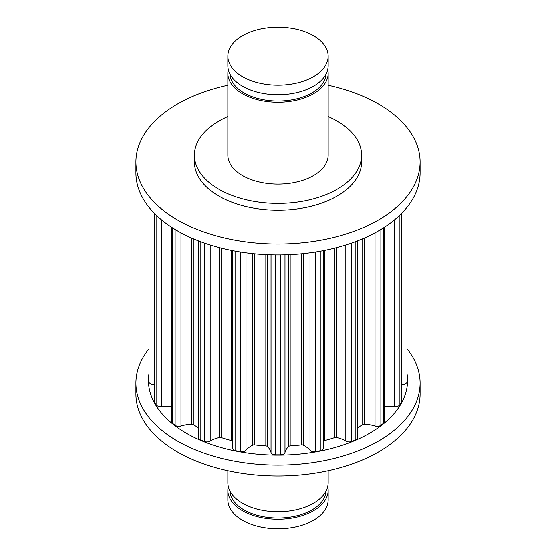 <?xml version="1.0" encoding="UTF-8"?>
<svg xmlns="http://www.w3.org/2000/svg" width="556" height="556" viewBox="0 0 556 556"><rect width="100%" height="100%" fill="white"/><g stroke="black" fill="none" stroke-linecap="round" stroke-linejoin="round"><path stroke-width="0.83" d="M242.541 76.672A50.151 28.954 0 0 0 297.189 82.948A50.151 28.954 0 0 0 328.151 56.198A50.151 28.954 0 0 0 313.459 35.723A50.151 28.954 0 0 0 258.811 29.447A50.151 28.954 0 0 0 227.849 56.198A50.151 28.954 0 0 0 242.541 76.672M227.849 56.198L227.849 65.754A50.151 28.954 0 0 0 242.541 86.229A50.151 28.954 0 0 0 297.189 92.504A50.151 28.954 0 0 0 328.151 65.754L328.151 56.198M229.962 74.059A48.059 27.744 0 0 0 244.014 92.88A48.059 27.744 0 0 0 295.75 99.044A48.059 27.744 0 0 0 326.038 74.059M328.151 490.246L328.151 499.802A50.151 28.954 180 0 1 297.189 526.553A50.151 28.954 180 0 1 242.541 520.277A50.151 28.954 180 0 1 227.849 499.802L227.849 490.246A50.151 28.954 0 0 0 242.541 510.721A50.151 28.954 0 0 0 297.189 516.997A50.151 28.954 0 0 0 328.151 490.246A50.151 28.954 0 0 0 327.727 486.493M229.962 491.052A48.059 27.744 0 0 0 244.014 509.866A48.059 27.744 0 0 0 295.75 516.037A48.059 27.744 0 0 0 326.038 491.052M227.849 116.551A83.588 48.254 0 0 0 194.412 155.159A83.588 48.254 0 0 0 218.897 189.276A83.588 48.254 0 0 0 309.984 199.736A83.588 48.254 0 0 0 361.588 155.159A83.588 48.254 0 0 0 337.103 121.034A83.588 48.254 0 0 0 328.151 116.551M194.412 155.159L194.412 161.984A83.588 48.254 0 0 0 218.897 196.101A83.588 48.254 0 0 0 309.984 206.561A83.588 48.254 0 0 0 361.588 161.984L361.588 155.159M227.849 85.221A142.093 82.038 0 0 0 135.907 161.984L135.907 172.888A142.093 82.038 0 0 0 177.524 230.893A142.093 82.038 0 0 0 332.377 248.678A142.093 82.038 0 0 0 420.093 172.888L420.093 161.984A142.093 82.038 0 0 0 378.476 103.972A142.093 82.038 0 0 0 328.151 85.221M148.987 373.528A129.555 74.796 0 0 0 186.392 433.263A129.555 74.796 0 0 0 333.009 448.094A129.555 74.796 0 0 0 407.013 373.528M407.013 348.73A142.093 82.038 180 0 1 420.093 383.112A142.093 82.038 180 0 1 332.377 458.908A142.093 82.038 180 0 1 177.524 441.123A142.093 82.038 180 0 1 135.907 383.112A142.093 82.038 180 0 1 148.987 348.73M420.093 383.112L420.093 394.016A142.093 82.038 180 0 1 332.377 469.813A142.093 82.038 180 0 1 177.524 452.028A142.093 82.038 180 0 1 135.907 394.016L135.907 383.112M135.907 161.984A142.093 82.038 0 0 0 177.524 219.988A142.093 82.038 0 0 0 332.377 237.773A142.093 82.038 0 0 0 420.093 161.984M148.987 207.27L148.987 380.373A129.013 74.483 0 0 0 149.015 381.819A4.594 2.655 0 0 0 150.356 383.647A4.594 2.655 0 0 0 153.004 384.398A27.376 15.804 180 0 1 154.353 384.523M154.353 213.309L154.353 401.237A4.594 2.655 0 0 0 154.547 402.002A129.013 74.483 0 0 0 156.097 404.761A4.594 2.655 0 0 0 157.195 405.769A4.594 2.655 0 0 0 161.282 406.499A27.376 15.804 180 0 1 171.345 406.512M323.335 441.777A27.376 15.804 180 0 1 323.481 441.394A2.092 1.209 180 0 1 324.662 440.56A114.216 65.942 0 0 0 334.914 437.544A2.092 1.209 180 0 1 336.776 437.482A27.376 15.804 180 0 1 345.825 441.123A4.594 2.655 0 0 0 345.908 441.172A4.594 2.655 0 0 0 351.788 441.471A129.013 74.483 0 0 0 355.847 439.768A4.594 2.655 0 0 0 357.668 437.648L357.668 240.817M171.345 227.091L171.345 421.455A4.594 2.655 0 0 0 172.172 422.97A129.013 74.483 0 0 0 175.119 425.312A4.594 2.655 0 0 0 175.536 425.59A4.594 2.655 0 0 0 180.978 426.049A27.376 15.804 180 0 1 191.528 424.2A2.092 1.209 180 0 1 193.273 424.589A114.216 65.942 0 0 0 197.234 427.001A114.216 65.942 0 0 0 198.332 427.62M232.665 250.638L232.665 448.24A4.594 2.655 0 0 0 234.006 450.117A4.594 2.655 0 0 0 235.751 450.749A129.013 74.483 0 0 0 240.526 451.646A4.594 2.655 0 0 0 246.009 450.249A27.376 15.804 180 0 1 252.667 445.175A2.092 1.209 180 0 1 254.474 444.897A114.216 65.942 0 0 0 265.837 445.94A2.092 1.209 180 0 1 267.408 446.524A27.376 15.804 180 0 1 271.022 452.535A4.594 2.655 0 0 0 272.329 454.064A4.594 2.655 0 0 0 275.491 454.843A129.013 74.483 0 0 0 280.509 454.843A4.594 2.655 0 0 0 284.978 452.535A27.376 15.804 180 0 1 288.592 446.524A2.092 1.209 180 0 1 290.162 445.94A114.216 65.942 0 0 0 301.526 444.897A2.092 1.209 180 0 1 303.333 445.175A27.376 15.804 180 0 1 309.991 450.249A4.594 2.655 0 0 0 310.887 450.979A4.594 2.655 0 0 0 315.474 451.646A129.013 74.483 0 0 0 320.249 450.749A4.594 2.655 0 0 0 323.335 448.24L323.335 250.638M198.332 240.817L198.332 437.648A4.594 2.655 0 0 0 199.673 439.525A4.594 2.655 0 0 0 200.153 439.768A129.013 74.483 0 0 0 204.212 441.471A4.594 2.655 0 0 0 210.175 441.123A27.376 15.804 180 0 1 219.224 437.482A2.092 1.209 180 0 1 221.086 437.544A114.216 65.942 0 0 0 231.338 440.56A2.092 1.209 180 0 1 232.519 441.394A27.376 15.804 180 0 1 232.665 441.777M227.849 470.779L227.849 482.74A50.151 28.954 0 0 0 242.541 503.215A50.151 28.954 0 0 0 297.189 509.491A50.151 28.954 0 0 0 328.151 482.74L328.151 470.779M228.273 69.507A50.151 28.954 0 0 0 227.849 73.26A50.151 28.954 0 0 0 242.541 93.735A50.151 28.954 0 0 0 297.189 100.01A50.151 28.954 0 0 0 328.151 73.26A50.151 28.954 0 0 0 327.727 69.507M227.849 73.26L227.849 155.159A50.151 28.954 0 0 0 242.541 175.626A50.151 28.954 0 0 0 297.189 181.909A50.151 28.954 0 0 0 328.151 155.159L328.151 73.26M357.668 427.62A114.216 65.942 0 0 0 362.727 424.589A2.092 1.209 180 0 1 364.472 424.2A27.376 15.804 180 0 1 375.022 426.049A4.594 2.655 0 0 0 380.881 425.312A129.013 74.483 0 0 0 383.828 422.97A4.594 2.655 0 0 0 384.655 421.455L384.655 227.091M384.655 406.512A27.376 15.804 180 0 1 394.718 406.499A4.594 2.655 0 0 0 399.903 404.761A129.013 74.483 0 0 0 401.453 402.002A4.594 2.655 0 0 0 401.647 401.237L401.647 213.309M401.647 384.523A27.376 15.804 180 0 1 402.996 384.398A4.594 2.655 0 0 0 406.985 381.819A129.013 74.483 0 0 0 407.013 380.373L407.013 207.27M228.273 486.493A50.151 28.954 0 0 0 227.849 490.246M149.015 207.298L149.015 381.819M156.097 404.761L156.097 215.04M345.825 244.974L345.825 441.123M175.119 425.312L175.119 229.475M309.991 252.82L309.991 450.249M193.273 238.746L193.273 424.589M271.022 254.822L271.022 452.535M153.004 384.398L153.004 211.905M154.547 402.002L154.547 213.511M161.282 406.499L161.282 219.676M355.847 241.519L355.847 439.768M375.022 232.825L375.022 426.049M380.881 425.312L380.881 229.475M351.788 242.993L351.788 441.471M364.472 424.2L364.472 237.982M383.828 422.97L383.828 227.633M362.727 424.589L362.727 238.746M336.776 437.482L336.776 247.573M334.914 437.544L334.914 248.059M324.662 250.374L324.662 440.56M172.172 422.97L172.172 227.633M323.481 441.394L323.481 250.61M394.718 219.676L394.718 406.499M180.978 426.049L180.978 232.825M320.249 251.215L320.249 450.749M399.903 404.761L399.903 215.04M191.528 237.982L191.528 424.2M315.474 252.021L315.474 451.646M401.453 402.002L401.453 213.511M303.333 445.175L303.333 253.612M301.526 444.897L301.526 253.793M290.162 254.62L290.162 445.94M200.153 439.768L200.153 241.519M288.592 446.524L288.592 254.697M204.212 441.471L204.212 242.993M284.978 452.535L284.978 254.822M402.996 211.905L402.996 384.398M210.175 441.123L210.175 244.974M280.509 254.912L280.509 454.843M406.985 381.819L406.985 207.298M219.224 247.573L219.224 437.482M275.491 254.912L275.491 454.843M221.086 248.059L221.086 437.544M231.338 440.56L231.338 250.374M267.408 446.524L267.408 254.697M232.519 250.61L232.519 441.394M265.837 445.94L265.837 254.62M254.474 253.793L254.474 444.897M235.751 450.749L235.751 251.215M252.667 445.175L252.667 253.612M240.526 451.646L240.526 252.021M246.009 450.249L246.009 252.82"/></g></svg>
